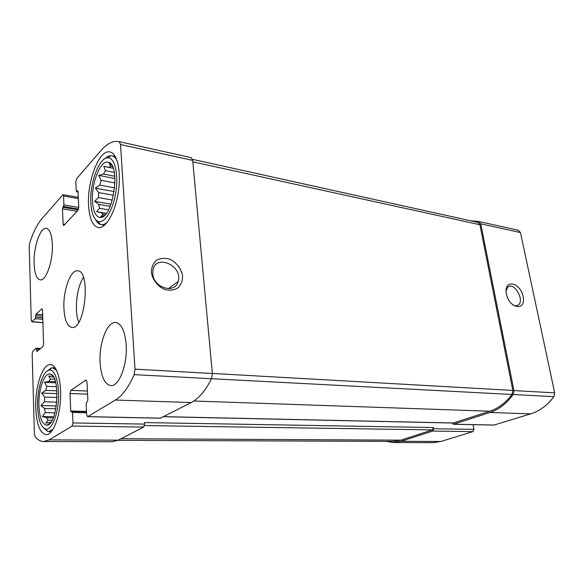 <?xml version="1.0" encoding="UTF-8"?>
<svg xmlns="http://www.w3.org/2000/svg" width="584" height="584" viewBox="0 0 584 584"><rect width="100%" height="100%" fill="white"/><g stroke="black" fill="none" stroke-linecap="round" stroke-linejoin="round"><path stroke-width="0.88" d="M105.054 214.81L103.003 214.467L101.353 212.656L96.615 211.7L99.506 208.262L108.536 209.809M106.2 213.467L101.353 212.656M110.172 206.342L98.733 204.356L99.506 208.262M112.347 200.049L98.36 197.553L98.645 192.574L95.345 188.099L99.82 185.099L114.654 187.887M113.515 195.282L98.645 192.574M114.982 182.967L101.083 180.31L99.82 185.099M114.807 176.258L103.529 174.047L105.463 170.659L103.777 166.374L113.187 168.185M114.289 172.419L105.463 170.659M112.529 166.571L110.683 166.192L108.566 167.25M92.498 201.451C93.184 211.35 95.674 216.671 99.952 217.416C112.624 219.883 121.311 164.761 108.522 162.308C100.762 159.125 91.177 183.223 92.498 201.451M98.733 204.356L94.586 201.319L98.36 197.553M99.952 217.416L103.806 215.839L100.959 216.525L103.003 214.467M110.683 166.192L109.369 163.549L111.405 164.958L108.522 162.308M101.083 180.31L98.674 175.375L103.529 174.047M50.866 422.283L50.224 422.276L50.757 422.429M52.1 420.305L47.932 420.232L46.632 417.735L42.362 416.523L45.209 412.654L54.94 412.881M53.261 417.867L46.632 417.735M55.874 408.807L44.639 408.523L45.209 412.654M56.816 402.15L44.428 401.77L44.712 397.076L41.639 393.098L45.749 390.382L56.962 390.813M57.101 397.492L44.712 397.076M56.524 386.717L46.822 386.316L45.749 390.382M55.458 381.673L48.852 381.374L50.443 378.987L48.655 375.957L53.611 377.14M54.604 379.184L50.443 378.987M53.516 376.987L52.961 377.111M38.931 405.734C39.588 418.122 42.23 424.597 46.844 425.159C57.896 425.59 60.97 374.161 49.976 374.052C44.15 372.694 38.274 389.937 38.931 405.734M44.639 408.523L40.873 405.551L44.428 401.77M50.224 422.276L45.771 423.166L47.932 420.232M46.822 386.316L44.464 382.308L48.852 381.374M62.868 207.269L62.466 208.846L63.094 224.125L63.663 225.555L77.913 210.43L78.76 207.137L78.022 191.406L77.73 190.705L76.548 191.734L76.263 191.041L75.84 181.901L76.672 178.609L101.185 150.329C107.208 143.408 113.187 140.51 119.143 141.635L120.508 144.518L135.013 369.146L134.167 374.651C128.517 387.396 122.26 395.857 115.398 400.04L87.564 416.699L86.651 414.633L86.147 403.858L87.848 400.098L86.994 381.972L85.841 380.111L70.876 390.36L70.014 393.506L70.73 411.019L71.146 412.005L72.124 411.472L72.54 412.457L72.971 422.94L72.102 426.079L49.136 439.891L43.698 441.533C40.646 441.489 37.829 439.956 35.244 436.934L34.39 433.503L32.178 353.897L32.908 351.035L36.193 348.247L36.982 351.502L42.844 346.641L43.603 343.691L42.537 310.316L41.946 308.761L36.011 314.148L35.325 318.674L31.813 321.791L31.244 320.244L29.207 246.769L29.791 242.594C33.259 232.125 37.281 224.183 41.865 218.774L63.021 194.64L63.561 196.005L63.926 204.933L62.868 207.269L78.278 209.846M191.041 157.6L192.691 160.403L212.35 373.519L211.503 378.709C205.502 390.689 198.75 398.638 191.253 402.559L160.439 418.129M151.344 272.137C152.373 279.678 157.76 286.576 164.9 289.547C169.747 290.701 174.069 290.182 177.864 287.992C180.938 284.926 182.515 280.992 182.602 276.196C181.522 268.852 176.346 262.136 169.382 259.092C164.608 257.843 160.279 258.252 156.395 260.318C153.19 263.304 151.512 267.246 151.344 272.137M72.971 422.94L144.591 424.086L143.671 427.072L118.238 440.168L112.165 441.73L43.698 441.533M470.594 220.774L478.697 221.46L480.734 223.811L520.461 232.556L554.691 392.871L553.931 396.66C547.369 405.318 539.638 411.048 530.746 413.837L493.947 425.101L453.461 424.261L452.14 423.02M518.278 230.249L520.461 232.556M506.394 293.949C509.46 309.104 526.403 311.403 523.118 296.533C520.183 281.824 503.335 278.911 506.394 293.949M453.461 424.261L490.02 412.479C498.875 409.559 506.591 403.573 513.175 394.521L513.949 390.565L480.734 223.811M385.98 441.365L393.309 442.533L401.04 441.3L432.649 431.065L433.664 428.729L433.459 427.539L432.452 429.875L400.858 440.154L393.069 441.394L117.924 440.329M473.091 424.67L473.952 429.371L472.938 431.62L440.949 441.46L433.109 442.643L393.309 442.533M144.591 424.086L144.489 422.575L433.459 427.539M52.341 244.185C53.195 260.822 46.056 281.305 40.201 279.846C36.588 278.882 34.558 273.458 34.113 263.588C33.398 247.273 40.311 226.921 46.377 228.359C49.815 229.278 51.808 234.556 52.341 244.185M126.144 344.604C127.67 364.416 119.063 386.798 110.807 385.615C104.718 384.374 101.156 376.782 100.112 362.854C98.82 343.414 107.157 321.236 115.734 322.514C121.465 323.697 124.932 331.055 126.144 344.604M35.748 407.961C36.566 424.437 40.033 433.35 46.151 434.686C52.582 434.963 59.415 418.845 60.502 399.916C61.67 380.994 56.823 364.774 50.443 364.635C42.544 363.693 34.916 386.878 35.748 407.961M88.585 205.612C89.447 218.679 92.666 225.986 98.236 227.534C105.616 228.943 115.085 212.963 118.245 192.552C121.516 172.149 117.457 153.315 109.982 151.979C99.309 148.942 86.885 181.317 88.585 205.612M63.919 308.418C64.605 320.003 67.248 326.346 71.861 327.449C85.001 330.274 91.17 270.735 77.73 270.808C70.555 269.392 62.955 290.657 63.919 308.418M192.508 159.344L477.967 222.402L479.902 224.731L512.847 390.433L512.015 394.47C505.598 402.858 498.189 408.435 489.779 411.216L453.242 423.042L163.754 416.721M512.54 304.724C514.752 306.031 516.643 306.14 518.234 305.045C525.067 300.541 514.168 281.532 507.934 287.087L506.058 290.752M152.76 273.582C153.205 287.978 175.244 294.467 178.149 281.4C183.288 266.034 156.016 253.368 152.979 270.042L152.76 273.582M83.388 277.254C78.49 285.707 76.168 296.497 76.424 309.622C76.657 314.659 77.424 318.886 78.723 322.302M90.849 203.203C91.505 213.386 93.915 219.453 98.09 221.409C104.434 223.979 113.07 210.196 115.858 192.107C118.756 174.039 114.8 157.651 107.967 157.811C99.134 157.089 89.476 183.456 90.849 203.203M95.499 219.518C96.783 222.073 98.331 223.701 100.141 224.395L101.127 224.65C103.156 224.964 105.266 224.095 107.463 222.059M117.085 160.593C115.617 157.841 113.873 156.242 111.851 155.804L110.836 155.694C108.901 155.702 106.93 156.695 104.93 158.68M37.588 406.676C38.215 419.765 40.909 427.233 45.669 429.087C51.261 430.444 57.502 416.538 58.458 399.85C59.502 383.17 54.976 369.132 49.282 370.11C42.844 370.577 36.916 389.535 37.588 406.676M43.764 428.152L47.881 431.554L48.655 431.642L53.042 429.335M56.611 370.329L52.553 367.789L51.772 367.825L47.282 370.906M53.699 416.75L42.362 416.523M55.765 382.805L44.464 382.308M57.101 393.66L41.639 393.098M56.356 405.975L40.873 405.551M106.303 213.328L96.615 211.7M102.536 216.788L101.791 216.664M110.77 163.834L110.018 163.681M113.223 168.272L103.777 166.374M114.953 178.536L98.674 175.375M114.179 191.588L95.345 188.099M111.011 204.196L94.586 201.319M32.084 321.674L42.931 322.594M63.561 196.005L78.358 198.596M119.216 141.656L191.216 157.643M120.508 144.518L192.691 160.403M135.013 369.146L212.35 373.519M134.167 374.651L211.503 378.709M115.398 400.04L191.253 402.559M87.819 416.626L160.994 418.144M72.102 426.079L143.671 427.072M49.136 439.891L118.238 440.168M63.926 204.933L78.767 207.444M63.532 206.517L78.555 209.043M62.466 208.846L77.124 211.284M63.094 224.125L64.955 224.417M77.497 190.822L77.92 190.902M76.789 191.618L78.037 191.844M478.8 221.489L518.504 230.3M513.949 390.565L554.691 392.871M513.175 394.521L553.931 396.66M490.02 412.479L530.746 413.837M453.812 424.21L494.298 425.05M85.841 380.111L86.425 380.14M70.876 390.36L87.425 391.01M70.014 393.506L87.571 394.149M70.73 411.019L86.498 411.406M72.54 412.457L86.563 412.786M433.664 428.729L473.952 429.371M432.649 431.065L472.938 431.62M401.04 441.3L440.949 441.46M36.624 349.013L39.77 349.225M36.675 350.677L37.938 350.758M41.646 308.885L42.209 308.943M36.011 314.148L42.676 314.754M35.646 315.601L42.727 316.236M35.69 317.229L42.778 317.849M35.325 318.674L42.822 319.331M144.489 425.568L432.452 429.875M121.012 438.737L400.858 440.154M163.892 416.647L453.593 422.991M193.873 401.011L489.779 411.216M211.496 378.717L512.015 394.47M212.342 373.431L512.847 390.433M192.829 161.848L479.902 224.731M52.801 375.943L49.976 374.052M49.903 423.436L46.844 425.159M31.813 321.791L42.931 322.733M63.021 194.64L78.3 197.334M119.143 141.635L191.129 157.622M87.564 416.699L160.717 418.21M76.548 191.734L78.044 192.005M478.697 221.46L518.388 230.278M72.124 411.472L86.52 411.815M36.325 348.195L40.646 348.487M192.508 159.337L477.967 222.402M516.658 305.724L518.234 305.045M168.433 288.678L178.149 281.4M98.09 221.409L100.141 224.395M107.967 157.811L110.836 155.694M115.289 156.527L111.851 155.804M104.558 225.198L101.127 224.65M45.669 429.087L47.881 431.554M49.282 370.11L51.772 367.825M55.232 367.935L52.553 367.789M51.37 431.664L48.655 431.642"/></g></svg>
